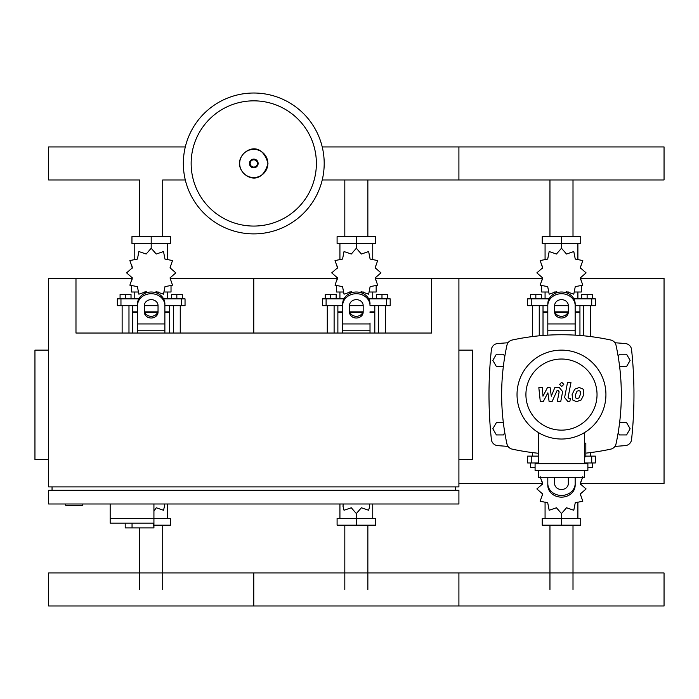 <?xml version="1.0" encoding="UTF-8"?>
<svg xmlns="http://www.w3.org/2000/svg" width="699" height="699" viewBox="0 0 699 699"><rect width="100%" height="100%" fill="white"/><g stroke="black" fill="none" stroke-linecap="round" stroke-linejoin="round"><path stroke-width="1.05" d="M110.171 503.988L110.171 518.352L170.442 518.352L170.442 525.185L153.929 525.185M153.929 503.988L153.929 527.92L153.544 523.132L110.171 523.132L110.171 518.352L153.929 518.352M132.05 523.132L132.05 527.92L153.544 527.92M110.171 523.132L125.208 523.132L125.208 527.92L132.05 527.92M65.723 503.988L65.723 505.36L82.814 505.36L82.814 503.988M431.554 278.333L458.911 278.333L458.911 486.897L48.624 486.897L48.624 278.333L75.981 278.333L75.981 333.039L431.554 333.039L431.554 278.333L375.485 278.333M48.624 350.129L34.95 350.129L34.95 459.54L48.624 459.54M458.911 350.129L472.585 350.129L472.585 459.54L458.911 459.54M48.624 503.988L458.911 503.988L458.911 490.314L48.624 490.314L48.624 503.988M52.049 490.314L52.049 486.897M455.486 490.314L455.486 486.897M573.005 179.966L573.005 236.62M549.956 179.966L549.956 236.62M367.857 179.966L367.857 236.62M344.817 179.966L344.817 236.62M185.296 179.966L162.718 179.966L162.718 236.62M185.296 146.939L48.624 146.939L48.624 179.966L139.678 179.966L139.678 236.62M549.956 589.467L549.956 525.185M573.005 589.467L573.005 525.185M344.817 589.467L344.817 525.185M367.857 589.467L367.857 525.185M139.678 589.467L139.678 527.92M162.718 589.467L162.718 525.185M619.62 366.547L626.575 366.547L630.131 360.387L626.575 354.236L619.471 354.236L618.169 356.481M504.783 356.481L503.49 354.236L496.386 354.236L492.83 360.387L496.386 366.547L503.341 366.547M618.169 432.681L619.471 434.927L626.575 434.927L630.131 428.767L626.575 422.615L619.62 422.615M503.341 422.615L496.386 422.615L492.83 428.767L496.386 434.927L503.49 434.927L504.783 432.681M324.196 163.452A70.433 70.433 0 0 1 253.763 233.885A70.433 70.433 0 0 1 183.339 163.452A70.433 70.433 0 0 1 253.763 93.019A70.433 70.433 0 0 1 324.196 163.452A70.433 70.433 0 0 0 253.763 93.019A70.433 70.433 0 0 0 183.339 163.452M253.763 100.839A62.613 62.613 0 0 1 316.385 163.452A62.613 62.613 0 0 1 253.763 226.065A62.613 62.613 0 0 1 191.15 163.452A62.613 62.613 0 0 1 253.763 100.839M322.239 146.939L458.911 146.939L458.911 179.966L664.05 179.966L664.05 146.939L458.911 146.939L458.911 179.966L322.239 179.966M583.7 335.808L583.7 305.681M590.541 336.569L590.541 305.681M581.655 298.849L581.655 294.471L587.125 294.471L587.125 298.849M587.125 294.471L592.595 294.471L592.595 298.849M532.42 336.569L532.42 305.681M539.252 335.808L539.252 305.681M530.366 298.849L530.366 294.471L535.836 294.471L535.836 298.849M535.836 294.471L541.306 294.471L541.306 298.849M565.342 292.488L566.522 291.684L573.792 294.183L575.26 286.642L582.8 285.175L580.301 277.905L586.094 272.863L580.301 267.822L582.8 260.552L575.26 259.084L573.792 251.544L566.522 254.034L561.48 248.25L556.439 254.034L549.169 251.544L547.701 259.084L540.161 260.552L542.651 267.822L536.858 272.863L542.651 277.905L540.161 285.175L547.701 286.642L549.169 294.183L556.439 291.684L557.619 292.488M581.306 286.232L581.306 292.007L575.024 292.007M568.523 292.007L565.928 292.007M561.48 248.25L561.48 243.462L542.232 243.462L542.232 236.62L580.729 236.62L580.729 243.462L561.48 243.462L561.48 236.62M545.071 292.007L545.071 298.849M577.89 292.007L577.89 298.849M577.89 259.792L577.89 243.462M545.071 259.792L545.071 243.462M542.424 266.022L542.337 268.416M557.033 292.007L554.438 292.007M547.937 292.007L541.646 292.007L541.646 286.232M567.859 312.523L555.102 312.523M547.806 312.523L543.018 312.523L543.018 335.476M568.112 311.841L554.849 311.841M547.806 311.841L543.018 311.841L543.7 312.523M575.155 305.681L595.33 305.681L595.33 298.849L573.87 298.849M554.639 305.681L568.313 305.681M549.082 298.849L527.631 298.849L527.631 305.681L547.806 305.681M579.943 305.681L579.943 311.841L575.155 311.841M579.943 335.476L579.943 312.523L575.155 312.523M378.561 333.039L378.561 305.681M385.402 333.039L385.402 305.681M376.508 298.849L376.508 294.471L381.977 294.471L381.977 298.849M381.977 294.471L387.447 294.471L387.447 298.849M327.281 333.039L327.281 305.681M334.113 333.039L334.113 305.681M325.227 298.849L325.227 294.471L330.697 294.471L330.697 298.849M330.697 294.471L336.167 294.471L336.167 298.849M360.203 292.488L361.383 291.684L368.644 294.183L370.121 286.642L377.661 285.175L375.162 277.905L380.955 272.863L375.162 267.822L377.661 260.552L370.121 259.084L368.644 251.544L361.383 254.034L356.341 248.25L351.291 254.034L344.03 251.544L342.554 259.084L335.022 260.552L337.512 267.822L331.719 272.863L337.512 277.905L335.022 285.175L342.554 286.642L344.03 294.183L351.291 291.684L352.471 292.488M376.167 286.232L376.167 292.007L369.885 292.007M363.384 292.007L360.789 292.007M356.341 248.25L356.341 243.462L337.093 243.462L337.093 236.62L375.581 236.62L375.581 243.462L356.341 243.462L356.341 236.62M339.924 292.007L339.924 298.849M372.75 292.007L372.75 298.849M372.75 259.792L372.75 243.462M339.924 259.792L339.924 243.462M337.285 266.022L337.189 268.416M351.894 292.007L349.29 292.007M342.798 292.007L336.507 292.007L336.507 286.232M362.72 312.523L349.963 312.523M342.659 312.523L337.879 312.523L337.879 333.039M362.964 311.841L349.71 311.841M342.659 311.841L337.879 311.841L338.561 312.523M370.016 305.681L390.191 305.681L390.191 298.849L368.731 298.849M349.5 305.681L363.174 305.681M343.943 298.849L322.492 298.849L322.492 305.681L342.659 305.681M374.804 305.681L374.804 311.841L370.016 311.841M374.804 333.039L374.804 312.523L370.016 312.523M173.422 333.039L173.422 305.681M180.255 333.039L180.255 305.681M171.369 298.849L171.369 294.471L176.838 294.471L176.838 298.849M176.838 294.471L182.308 294.471L182.308 298.849M122.133 333.039L122.133 305.681M128.974 333.039L128.974 305.681M120.079 298.849L120.079 294.471L125.558 294.471L125.558 298.849M125.558 294.471L131.028 294.471L131.028 298.849M155.064 292.488L156.244 291.684L163.505 294.183L164.981 286.642L172.513 285.175L170.023 277.905L175.816 272.863L170.023 267.822L172.513 260.552L164.981 259.084L163.505 251.544L156.244 254.034L151.194 248.25L146.152 254.034L138.891 251.544L137.415 259.084L129.874 260.552L132.373 267.822L126.58 272.863L132.373 277.905L129.874 285.175L137.415 286.642L138.891 294.183L146.152 291.684L147.332 292.488M171.028 286.232L171.028 292.007L164.737 292.007M158.245 292.007L155.641 292.007M151.194 248.25L151.194 243.462L131.954 243.462L131.954 236.62L170.442 236.62L170.442 243.462L151.194 243.462L151.194 236.62M134.785 292.007L134.785 298.849M167.611 292.007L167.611 298.849M167.611 259.792L167.611 243.462M134.785 259.792L134.785 243.462M132.137 266.022L132.05 268.416M146.746 292.007L144.151 292.007M137.651 292.007L131.368 292.007L131.368 286.232M157.572 312.523L144.815 312.523M137.52 312.523L132.731 312.523L132.731 333.039M157.825 311.841L144.571 311.841M137.52 311.841L132.731 311.841L133.422 312.523M164.877 305.681L185.043 305.681L185.043 298.849L163.592 298.849M144.361 305.681L158.035 305.681M138.804 298.849L117.345 298.849L117.345 305.681L137.52 305.681M169.656 305.681L169.656 311.841L164.877 311.841M169.656 333.039L169.656 312.523L164.877 312.523M538.501 462.956L527.631 462.956L527.631 456.124L538.501 456.124M585.823 456.124L595.33 456.124L595.33 462.956L584.451 462.956M532.42 452.594L532.42 456.124M535.836 463.647L535.836 462.956M535.085 467.334L530.366 467.334L530.366 462.956M590.541 452.594L590.541 456.124M587.125 463.647L587.125 462.956M592.595 462.956L592.595 467.334L587.876 467.334M540.161 476.639L542.651 483.9L536.858 488.942L542.651 493.992L540.161 501.253L547.701 502.73L549.169 510.261L556.439 507.771L561.48 513.564L566.522 507.771L573.792 510.261L575.26 502.73L582.8 501.253L580.301 493.992L586.094 488.942L580.301 483.9L582.8 476.639M561.48 513.564L561.48 518.352L580.729 518.352L580.729 525.185L542.232 525.185L542.232 518.352L561.48 518.352L561.48 525.185M545.071 502.022L545.071 518.352M577.89 502.022L577.89 518.352M580.537 495.783L580.624 493.389M343.174 503.988L343.017 506.303L344.03 510.261L351.291 507.771L356.341 513.564L361.383 507.771L368.644 510.261L369.657 506.303L369.509 503.988M356.341 513.564L356.341 518.352L375.581 518.352L375.581 525.185L337.093 525.185L337.093 518.352L356.341 518.352L356.341 525.185M339.924 503.988L339.924 518.352M372.75 503.988L372.75 518.352M153.929 511.187L156.244 507.771L163.505 510.261L164.518 506.303L164.361 503.988M167.611 503.988L167.611 518.352M664.05 605.981L458.911 605.981L458.911 572.953L458.911 605.981L253.763 605.981L253.763 572.953L253.763 605.981L48.624 605.981L48.624 572.953L664.05 572.953L664.05 605.981M580.222 391.222L578.72 390.61L577.007 391.222L575.557 394.568L575.696 397.941L577.173 398.552L578.912 397.941L580.362 394.568L580.222 391.222M574.718 389.194L572.105 394.568L572.621 399.959L576.57 401.663L581.201 399.959L583.822 394.568L583.298 389.194L579.322 387.499L574.718 389.194M567.509 382.58L564.609 397.548L567.876 401.506L569.842 401.506L570.41 398.579L569.082 398.579L568.104 397.329L570.969 382.58L567.509 382.58M561.716 386.477L563.805 384.38L561.716 382.283L559.619 384.38L561.716 386.477M543.306 401.506L547.894 392.812L549.099 401.506L552.114 401.506L557.086 390.575L558.16 390.575L559.148 391.824L557.286 401.514L560.738 401.514L562.643 391.597L559.357 387.648L554.779 387.657L551.319 396.211L550.139 387.657L547.439 387.657L542.966 396.211L542.389 387.657L538.833 387.657L540.283 401.506L543.306 401.506M605.928 394.577A44.448 44.448 0 0 1 561.48 439.024A44.448 44.448 0 0 1 517.033 394.577A44.448 44.448 0 0 1 561.48 350.129A44.448 44.448 0 0 1 605.928 394.577M597.033 394.577A35.562 35.562 0 0 1 561.48 430.138A35.562 35.562 0 0 1 525.919 394.577A35.562 35.562 0 0 1 561.48 359.024A35.562 35.562 0 0 1 597.033 394.577M584.451 443.131L585.823 443.131L585.823 456.805L584.451 456.805M535.085 463.647L535.085 470.479L587.876 470.479L587.876 463.647L535.085 463.647M538.501 470.479L538.501 477.321L584.451 477.321L584.451 470.479M584.451 463.647L584.451 432.629M538.501 432.629L538.501 463.647M538.501 453.275A232.706 232.706 0 0 1 512.166 449.125A6.841 6.841 0 0 1 506.932 443.891A232.706 232.706 0 0 1 506.932 345.262A6.841 6.841 0 0 1 512.166 340.029A232.706 232.706 0 0 1 610.795 340.029A6.841 6.841 0 0 1 616.029 345.262A232.706 232.706 0 0 1 616.029 443.891A6.841 6.841 0 0 1 610.795 449.125A232.706 232.706 0 0 1 585.823 453.135M616.029 443.891A6.841 6.841 0 0 1 610.795 449.125M547.806 335.153L547.806 303.855A13.674 11.848 -0 0 1 561.48 292.007A13.674 11.848 -0 0 1 575.155 303.855L575.155 335.153M554.639 305.559L554.639 312.095A6.841 5.924 180 0 0 561.48 318.019A6.841 5.924 180 0 0 568.313 312.095L568.313 305.559A6.841 5.924 180 0 0 561.48 299.644A6.841 5.924 180 0 0 554.639 305.559M568.313 310.391A6.841 5.924 0 0 1 561.48 316.306A6.841 5.924 0 0 1 554.639 310.391M547.806 303.855L547.806 323.025M575.155 305.559A13.674 11.848 180 0 0 561.48 293.72A13.674 11.848 180 0 0 547.806 305.559M547.806 483.594L547.806 485.307A13.674 11.848 0 0 0 561.48 497.146A13.674 11.848 0 0 0 575.155 485.307L575.155 483.594A13.674 11.848 180 0 1 561.48 495.442A13.674 11.848 180 0 1 547.806 483.594L547.806 477.321M568.313 477.321L568.313 483.594A6.841 5.924 180 0 1 561.48 489.518A6.841 5.924 180 0 1 554.639 483.594L554.639 477.321M568.313 478.771A6.841 5.924 0 0 0 568.112 477.321M554.849 477.321A6.841 5.924 0 0 0 554.639 478.771M575.155 483.594L575.155 477.321M370.016 323.025L370.016 333.039M342.659 333.039L342.659 303.855A13.674 11.848 -0 0 1 356.341 292.007A13.674 11.848 -0 0 1 370.016 303.855M349.5 305.559L349.5 312.095A6.841 5.924 180 0 0 356.341 318.019A6.841 5.924 180 0 0 363.174 312.095L363.174 305.559A6.841 5.924 180 0 0 356.341 299.644A6.841 5.924 180 0 0 349.5 305.559L349.5 310.391A6.841 5.924 0 0 0 356.341 316.306A6.841 5.924 0 0 0 363.174 310.391M370.016 305.559A13.674 11.848 180 0 0 356.341 293.72A13.674 11.848 180 0 0 342.659 305.559M137.52 333.039L137.52 303.855A13.674 11.848 -0 0 1 151.194 292.007A13.674 11.848 -0 0 1 164.877 303.855L164.877 333.039M144.361 305.559L144.361 312.095A6.841 5.924 180 0 0 151.194 318.019A6.841 5.924 180 0 0 158.035 312.095L158.035 305.559A6.841 5.924 180 0 0 151.194 299.644A6.841 5.924 180 0 0 144.361 305.559M158.035 310.391A6.841 5.924 0 0 1 151.194 316.306A6.841 5.924 0 0 1 144.361 310.391M137.52 303.855L137.52 323.025M164.877 305.559A13.674 11.848 180 0 0 151.194 293.72A13.674 11.848 180 0 0 137.52 305.559M508.033 342.755A770.036 770.036 0 0 0 497.618 343.55A6.841 6.841 0 0 0 491.388 349.64A423.087 423.087 0 0 0 491.388 439.514A6.841 6.841 0 0 0 497.618 445.604A770.036 770.036 0 0 0 508.033 446.399M614.919 446.399A770.036 770.036 0 0 0 625.334 445.604A6.841 6.841 0 0 0 631.573 439.514A423.087 423.087 0 0 0 631.573 349.64A6.841 6.841 0 0 0 625.334 343.55A770.036 770.036 0 0 0 614.919 342.755M580.624 483.472L664.05 483.472L664.05 278.333L580.624 278.333M458.911 278.333L542.337 278.333M458.911 483.472L542.337 483.472M170.346 278.333L253.763 278.333L253.763 333.039L253.763 278.333L337.189 278.333M75.981 278.333L132.05 278.333M267.866 163.452A14.094 14.094 0 0 1 253.763 177.546A14.094 14.094 0 0 1 239.67 163.452A14.094 14.094 0 0 1 253.763 149.359A14.094 14.094 0 0 1 267.866 163.452M258.123 163.452A4.351 4.351 0 0 1 253.763 167.804A4.351 4.351 0 0 1 249.412 163.452A4.351 4.351 0 0 1 253.763 159.101A4.351 4.351 0 0 1 258.123 163.452M257.389 163.452A3.617 3.617 0 0 1 253.763 167.07A3.617 3.617 0 0 1 250.146 163.452A3.617 3.617 0 0 1 253.763 159.835A3.617 3.617 0 0 1 257.389 163.452M591.721 305.681L591.721 298.849M574.115 299.321L574.115 298.849M548.846 299.321L548.846 298.849M531.24 305.681L531.24 298.849M386.573 305.681L386.573 298.849M368.976 299.321L368.976 298.849M343.698 299.321L343.698 298.849M326.101 305.681L326.101 298.849M181.434 305.681L181.434 298.849M163.837 299.321L163.837 298.849M138.559 299.321L138.559 298.849M120.962 305.681L120.962 298.849M591.721 456.124L591.721 462.956M531.24 456.124L531.24 462.956M575.155 330.784L547.806 330.784M575.155 323.943L547.806 323.943M370.016 330.784L342.659 330.784M370.016 323.943L342.659 323.943M164.877 330.784L137.52 330.784M164.877 323.943L137.52 323.943M239.547 163.452C238.883 175.606 260.972 189.176 267.988 163.452C260.972 137.738 238.883 151.299 239.547 163.452M580.624 266.022L580.624 268.416M580.624 277.311L580.624 279.906M542.337 277.311L542.337 279.906M543.018 305.681L543.018 311.841M579.261 312.523L579.943 311.841M375.485 266.022L375.485 268.416M375.485 277.311L375.485 279.906M337.189 277.311L337.189 279.906M337.879 305.681L337.879 311.841M374.114 312.523L374.804 311.841M170.346 266.022L170.346 268.416M170.346 277.311L170.346 279.906M132.05 277.311L132.05 279.906M132.731 305.681L132.731 311.841M168.975 312.523L169.656 311.841M542.337 495.783L542.337 493.389M542.337 484.494L542.337 481.899M580.624 484.494L580.624 481.899"/></g></svg>
